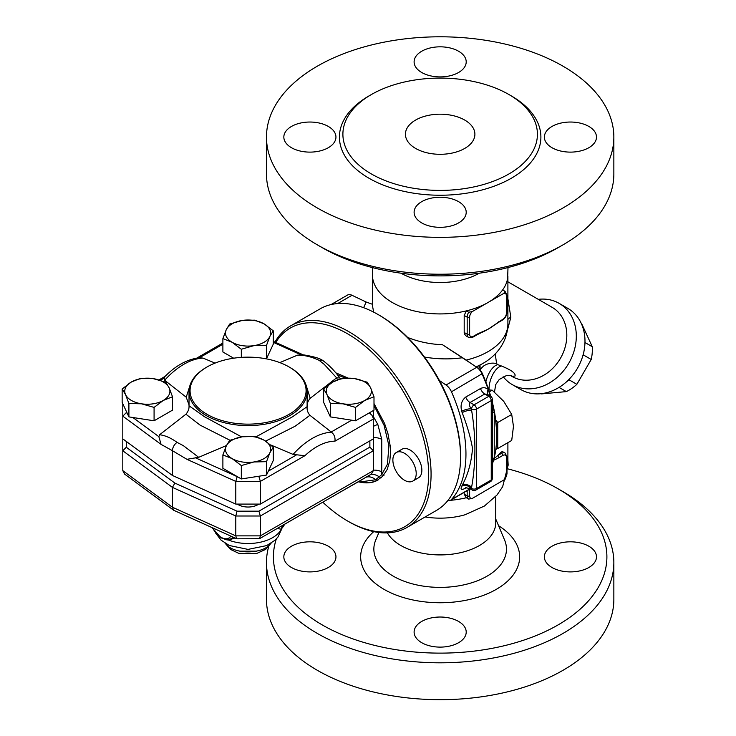 <?xml version="1.0" encoding="UTF-8"?>
<svg xmlns="http://www.w3.org/2000/svg" width="736" height="736" viewBox="0 0 736 736"><rect width="100%" height="100%" fill="white"/><g stroke="black" fill="none" stroke-linecap="round" stroke-linejoin="round"><path stroke-width="1.1" d="M506.994 468.05A67.74 39.109 0 0 0 507.895 461.665L507.895 442.658M450.414 500.324A67.74 39.109 0 0 0 466.339 497.738L468.556 499.017M425.141 516.957A55.577 32.09 -0 0 0 465.078 514.749L484.463 506.009L497.058 494.932L502.642 486.717L508.171 465.088L507.895 460.193M508.006 468.924A166.741 96.269 180 0 1 558.063 488.787A166.741 96.269 180 0 1 558.063 624.928A166.741 96.269 180 0 1 322.258 624.928A166.741 96.269 180 0 1 276.34 538.908M328.311 567.493A26.054 15.042 180 0 1 299.92 570.759A26.054 15.042 180 0 1 283.838 556.858A26.054 15.042 180 0 1 291.474 546.222A26.054 15.042 180 0 1 319.866 542.966A26.054 15.042 180 0 1 335.947 556.858A26.054 15.042 180 0 1 328.311 567.493M552.009 546.222A26.054 15.042 180 0 1 580.4 542.966A26.054 15.042 180 0 1 596.482 556.858A26.054 15.042 180 0 1 588.846 567.493A26.054 15.042 180 0 1 560.455 570.759A26.054 15.042 180 0 1 544.373 556.858A26.054 15.042 180 0 1 552.009 546.222M458.583 621.432A26.054 15.042 180 0 1 466.21 632.068A26.054 15.042 180 0 1 450.128 645.969A26.054 15.042 180 0 1 421.737 642.703A26.054 15.042 180 0 1 414.11 632.068A26.054 15.042 180 0 1 430.192 618.166A26.054 15.042 180 0 1 458.583 621.432M387.375 532.873A55.577 32.09 -0 0 0 400.862 545.514A55.577 32.09 -0 0 0 461.426 552.469A55.577 32.09 -0 0 0 495.742 522.827L495.742 496.45M268.658 546.664A173.687 100.28 -0 0 0 266.469 562.525A173.687 100.28 -0 0 0 317.345 633.438A173.687 100.28 -0 0 0 506.626 655.178A173.687 100.28 -0 0 0 613.852 562.543A173.687 100.28 -0 0 0 562.976 491.62L558.063 488.787M266.469 599.398A173.687 100.28 -0 0 0 317.345 670.312A173.687 100.28 -0 0 0 506.626 692.052A173.687 100.28 -0 0 0 613.852 599.417L613.852 562.534M415.601 148.424A34.739 20.056 180 0 1 405.426 134.246A34.739 20.056 180 0 1 440.165 114.19A34.739 20.056 180 0 1 474.895 134.246A34.739 20.056 180 0 1 453.45 152.775A34.739 20.056 180 0 1 415.601 148.424M508.006 267.564L507.619 278.392A67.74 39.109 180 0 1 502.633 289.929L504.979 291.281L503.838 293.36L488.06 302.468A67.74 39.109 0 0 0 502.633 289.929L502.706 289.966M468.685 312.239A6.946 4.011 120 0 0 467.176 317.188L467.176 334.208A6.946 4.011 120 0 0 468.62 337.382L466.09 335.92L464.563 334.208L464.195 332.626L464.195 315.459L466.339 310.886A67.74 39.109 0 0 0 488.06 302.468L472.282 311.576L468.685 312.239L466.339 310.886A67.74 39.109 180 0 1 392.26 302.468A67.74 39.109 180 0 1 372.701 278.392L372.315 267.564M401.019 273.203A55.577 32.09 0 0 0 479.302 273.203M322.258 247.692L317.345 244.858L322.258 247.692A166.741 96.269 0 0 0 558.063 247.692L562.976 244.858A173.687 100.28 180 0 1 317.345 244.858L317.345 244.858A173.687 100.28 180 0 1 266.469 173.954L266.469 137.08A173.687 100.28 0 0 0 317.345 207.984A173.687 100.28 0 0 0 506.626 229.724A173.687 100.28 0 0 0 613.852 137.08A173.687 100.28 0 0 0 440.165 36.8A173.687 100.28 0 0 0 266.469 137.08M613.852 137.08L613.852 173.954A173.687 100.28 180 0 1 562.976 244.858M371.386 173.954A97.262 56.157 0 0 0 477.379 186.125A97.262 56.157 0 0 0 537.427 134.246A97.262 56.157 0 0 0 440.165 78.09A97.262 56.157 0 0 0 342.893 134.237A97.262 56.157 0 0 0 371.386 173.954M421.737 222.925A26.054 15.042 180 0 1 414.11 212.29A26.054 15.042 180 0 1 430.192 198.389A26.054 15.042 180 0 1 458.583 201.655A26.054 15.042 180 0 1 466.21 212.29A26.054 15.042 180 0 1 450.128 226.182A26.054 15.042 180 0 1 421.737 222.925M588.846 147.715A26.054 15.042 180 0 1 560.455 150.972A26.054 15.042 180 0 1 544.373 137.08A26.054 15.042 180 0 1 552.009 126.445A26.054 15.042 180 0 1 580.4 123.179A26.054 15.042 180 0 1 596.482 137.08A26.054 15.042 180 0 1 588.846 147.715M458.583 51.235A26.054 15.042 180 0 1 466.21 61.87A26.054 15.042 180 0 1 450.128 75.762A26.054 15.042 180 0 1 421.737 72.505A26.054 15.042 180 0 1 414.11 61.87A26.054 15.042 180 0 1 430.192 47.969A26.054 15.042 180 0 1 458.583 51.235M291.474 126.445A26.054 15.042 180 0 1 319.866 123.179A26.054 15.042 180 0 1 335.947 137.08A26.054 15.042 180 0 1 328.311 147.715A26.054 15.042 180 0 1 299.92 150.972A26.054 15.042 180 0 1 283.838 137.08A26.054 15.042 180 0 1 291.474 126.445M439.429 380.549L446.025 385.02A10.424 6.017 60 0 1 451.453 391.8A116.371 67.188 60 0 1 451.453 499.532A10.424 6.017 60 0 1 450.588 500.232A10.424 6.017 60 0 1 447.773 500.636M424.479 357.061C437.359 359.251 450.064 359.472 462.604 357.714L476.726 367.292A10.424 6.017 60 0 1 482.154 374.072A116.371 67.188 60 0 1 488.216 389.528C485.824 387.513 483.239 387.182 480.47 388.553L465.732 397.063C461.481 400.596 460.147 405.343 461.739 411.295A6.946 2.107 163 0 1 471.169 408.83C469.274 405.968 468.906 403.862 470.037 402.509L484.776 393.999L487.655 394.487L490.535 396.152A3.478 2.006 120 0 0 488.796 396.318A3.478 2.006 60 0 1 491.252 400.577A3.478 2.006 0 0 0 492.274 399.16L492.274 457.074M462.153 485.355A116.371 67.188 60 0 1 461.739 486.238A6.946 5.272 -154.7 0 1 471.169 488.253A123.317 71.199 -120 0 0 471.601 487.306C475.999 462.493 475.999 436.816 471.601 410.274A123.317 71.199 -120 0 0 471.169 408.83L471.601 409.087A3.478 2.006 0 0 0 476.514 409.087A3.478 2.006 -120 0 0 474.058 404.828A3.478 2.006 120 0 0 471.601 409.087L471.601 410.274A6.946 2.171 163.5 0 0 462.153 412.657C467.139 425.482 470.589 437.405 472.521 448.445C471.39 462.512 467.94 474.812 462.153 485.355A6.946 5.244 -155.7 0 1 471.601 487.306L471.601 488.502L471.169 488.253C469.274 488.713 468.906 488.502 470.037 487.6M461.739 486.238C460.156 489.716 461.481 490.323 465.732 488.069A6.946 4.011 60 0 1 466.044 487.674M472.319 490.093A3.478 3.478 0 0 0 475.796 490.093A3.478 2.006 -120 0 0 476.514 488.502A3.478 2.006 180 0 1 471.601 488.502A3.478 2.006 120 0 0 472.319 490.093L469.439 488.428L465.548 487.766L466.569 487.26A6.946 4.011 60 0 1 466.569 487.26M460.552 457.157L460.552 455.74A114.632 66.185 -120 0 0 379.491 315.339L378.258 314.631A116.371 67.188 60 0 1 460.552 457.157A116.371 67.188 60 0 1 436.448 510.434L406.971 527.454A116.371 67.188 -120 0 0 406.971 393.079A116.371 67.188 -120 0 0 290.6 325.892A116.371 67.188 -120 0 0 274.951 342.093M290.6 325.892L320.077 308.872A116.371 67.188 60 0 1 378.258 314.631M275.77 342.461A114.632 66.185 60 0 1 373.207 353.4A114.632 66.185 60 0 1 427.57 488.575A114.632 66.185 60 0 1 347.558 520.978L348.781 521.686A116.371 67.188 -120 0 0 406.971 527.454M467.176 490.654L467.176 495.88A6.946 4.011 120 0 0 468.62 499.054A6.946 4.011 120 0 0 468.685 499.091L472.282 498.428L505.19 479.173L506.994 473.892L506.994 456.881L505.043 452.99A6.946 4.011 120 0 0 501.566 453.33L497.61 455.621A1.739 1.003 60 0 1 498.833 457.746L502.798 455.455A5.207 3.008 -60 0 1 506.478 457.59L506.478 474.6A5.207 3.008 -60 0 1 503.838 480.212M493.571 460.331L498.833 457.746M473.322 336.334A1.739 1.003 -120 0 1 472.963 337.125L476.919 334.843A1.739 1.003 -120 0 0 477.278 334.043L473.322 336.334A5.207 3.008 -60 0 1 469.632 334.208L469.632 317.188A5.207 3.008 -60 0 1 472.282 311.576M498.833 321.604A1.739 1.003 60 0 1 498.474 322.396L502.44 320.105A1.739 1.003 -120 0 0 502.798 319.314L488.06 329.24A67.74 39.109 180 0 1 481.316 332.654L476.919 334.843M498.474 322.396L493.203 325.91A67.74 39.109 180 0 1 488.06 329.24L477.278 334.043M494.031 458.602A67.74 39.109 0 0 0 497.61 455.621A67.74 39.109 0 0 0 500.471 452.695L502.256 451.518L505.043 452.99M472.282 498.428A5.207 3.008 -60 0 1 469.632 495.88A1.739 1.003 0 0 1 467.176 495.88L464.195 494.15L466.247 497.692L468.712 499.109M464.195 494.15L464.195 492.375M541.052 393.696A40.82 33.322 -60 0 0 541.604 393.889L566.352 391.607A40.82 33.322 -60 0 0 576.858 384.321L591.21 359.462A40.82 33.322 -60 0 0 592.268 346.72L581.872 324.144A40.82 33.322 -60 0 0 581.431 323.766M569.167 379.242L568.946 379.748A40.82 33.322 120 0 1 565.837 382.398M584.034 350.879A40.82 33.322 120 0 1 583.298 354.899L582.967 355.341M559.047 387.394L566.352 391.607M568.946 379.748L576.858 384.321M583.298 354.899L591.21 359.462M584.973 342.507L592.268 346.72M373.658 312.128L372.425 305.504L372.425 276.285M372.462 304.299L366.132 302.008L363.648 307.712M462.604 357.714L442.474 344.724C430.128 344.227 418.526 341.798 407.652 337.438M490.7 396.253A114.632 66.185 -120 0 0 482.374 373.584A8.685 5.014 -120 0 0 477.848 367.936L442.474 344.724M510.462 375.47L512.486 376.234L514.942 376.078C516.037 373.474 511.52 370.107 501.4 365.976A17.37 8.611 -72.6 0 0 489.017 389.887M501.4 365.976L497.794 364.651A17.37 8.188 -71.9 0 0 485.843 381.956M497.794 364.651L496.598 363.584A17.37 16.468 54.1 0 0 483.46 366.132L483.46 366.132A17.37 16.468 54.1 0 0 483.35 366.206M480.038 365.074L480.111 369.987M496.598 363.584L495.227 353.887M505.31 338.192L510.839 317.28A17.37 5.391 -1.4 0 0 507.895 319.534M510.839 317.28L507.895 298.788M507.895 281.805L552.193 307.372A39.946 32.614 120 0 1 560.464 358.285A39.946 32.614 120 0 1 512.238 376.565L510.269 375.434M503.176 376.731A46.892 38.29 -60 0 0 512.238 384.588A46.892 38.29 -60 0 0 568.854 363.124A46.892 38.29 -60 0 0 559.139 303.361A46.892 38.29 -60 0 0 538.292 299.35M512.238 384.588L520.922 389.602L512.238 384.588M559.139 303.361L567.824 308.375A46.892 38.29 120 0 1 577.53 368.138A46.892 38.29 120 0 1 520.922 389.602M331.044 304.575L347.438 295.108A10.424 6.017 60 0 1 352.01 295.283L366.132 302.008M495.908 448.684L497.738 448.518L497.738 422.519L495.696 419.98A114.632 66.185 -120 0 0 492.274 401.985M404.542 453.33A16.505 9.531 60 0 1 415.325 467.875A16.505 9.531 60 0 1 412.795 481.096A16.505 9.531 60 0 1 396.29 471.564A16.505 9.531 60 0 1 396.29 452.511A16.505 9.531 60 0 1 404.542 453.33M396.29 452.511L401.939 449.254A16.505 9.531 60 0 1 410.191 450.073A16.505 9.531 60 0 1 420.974 464.609A16.505 9.531 60 0 1 418.444 477.83L412.795 481.096M497.738 448.518L511.713 440.45L513.461 426.438L511.713 414.442L503.709 401.313L492.209 390.181L488.704 389.878M489.348 391.837L492.209 390.181M497.738 422.519L511.713 414.442M492.274 464.545L494.242 457.764L494.242 412.068A116.371 67.188 60 0 1 496.653 436.31L496.653 434.893A114.632 66.185 -120 0 0 495.696 419.98M348.781 521.686L347.558 520.978A114.632 66.185 60 0 1 322.773 502.182M335.864 372.867L348.128 378.083M373.998 403.512L384.569 423.504L387.946 433.688L390.236 446.117L390.54 452.76L389.813 460.883L387.127 469.605L382.665 476.293L376.611 480.737C372.204 482.834 367.181 483.386 361.542 482.393C367.457 483.23 372.766 482.512 377.458 480.249L378.396 479.762M489.523 395.563A6.946 2.107 163 0 1 489.974 395.131L488.216 389.528A6.946 3.625 132.4 0 0 487.821 394.579M492.274 413.282A6.946 2.263 -3.4 0 1 494.242 412.068L492.274 403.282M490.222 395.968A116.684 67.362 -120 0 0 489.974 395.131M496.653 436.31A116.371 67.188 60 0 1 494.242 457.764A6.946 5.428 -174.8 0 0 492.274 460.368M373.998 405.49L384.091 425.38L388.93 445.731L387.43 464.278L381.57 474.775L375.645 479.762L359.462 482.052L361.542 482.393M258.814 504.096A13.892 8.022 180 0 1 237.332 504.096M327.005 394.588L323.628 388.967L332.847 381.993A22.577 13.036 0 0 0 327.005 394.588A22.577 13.036 0 0 0 342.967 403.806L330.381 403.503L327.005 394.588M342.065 378.322L354.66 378.626A22.577 13.036 0 0 0 332.847 381.993L342.065 378.322M367.255 382.214L370.622 387.844A22.577 13.036 0 0 0 354.66 378.626L367.255 382.214M364.78 400.43L355.562 407.404L342.967 403.806A22.577 13.036 0 0 0 364.78 400.43A22.577 13.036 0 0 0 370.622 387.844L373.998 396.759L364.78 400.43M242.227 436.779L254.822 436.485L264.04 440.156A22.577 13.036 0 0 0 242.227 436.779A22.577 13.036 0 0 0 226.265 445.998L229.641 440.376L242.227 436.779M273.258 447.129L269.882 452.75A22.577 13.036 0 0 0 264.04 440.156L273.258 447.129L273.258 460.515L266.515 475.051L241.325 478.952L222.888 468.308L222.888 454.922L226.265 445.998A22.577 13.036 0 0 0 232.107 458.592L222.888 454.922M266.515 461.665L253.92 461.969A22.577 13.036 0 0 0 269.882 452.75L266.515 461.665L266.515 475.051M241.325 465.566L232.107 458.592A22.577 13.036 0 0 0 253.92 461.969L241.325 465.566L241.325 478.952M169.142 387.844L172.518 396.759L163.3 400.43A22.577 13.036 0 0 0 169.142 387.844A22.577 13.036 0 0 0 153.18 378.626L165.775 382.214L169.142 387.844M154.082 407.404L141.487 403.806A22.577 13.036 0 0 0 163.3 400.43L154.082 407.404L154.082 420.79L128.901 416.889L122.148 402.353L122.148 388.967L131.367 381.993L140.585 378.322L153.18 378.626A22.577 13.036 0 0 0 131.367 381.993A22.577 13.036 0 0 0 125.525 394.588A22.577 13.036 0 0 0 141.487 403.806L128.901 403.503L125.525 394.588L122.148 388.967M373.998 396.759L373.998 410.145L355.562 420.79L355.562 407.404M355.562 420.79L330.381 416.889L330.381 403.503M330.381 416.889L323.628 402.353L323.628 388.967M154.082 420.79L172.518 410.145L172.518 396.759M128.901 416.889L128.901 403.503M279.809 362.609L297.454 355.166C304.327 355.046 311.549 356.767 319.12 360.318L324.254 364.375L336.619 377.835L310.215 398.277C307.933 400.964 306.903 403.77 307.124 406.695C306.811 409.851 307.749 412.721 309.92 415.288L331.504 432.234C334.227 434.461 335.377 437.442 334.954 441.177L373.345 419.014L373.345 410.522M334.954 441.177A57.362 33.12 -60 0 0 304.888 455.704L293.094 454.397L270.857 445.022M226.495 445.51L198.692 457.323L186.907 459.31L172.417 450.69C172.675 447.267 174.211 444.489 177.026 442.354C170.936 437.948 165.131 435.408 159.602 434.755L185.932 414.212C188.214 411.525 189.244 408.719 189.023 405.803M127.273 413.374L126.279 412.648L122.802 416.171L122.802 438.868L172.417 475.456L172.417 450.69L161.074 444.397L158.866 436.678L159.602 434.755M207.055 366.96A58.015 33.497 180 0 1 289.092 366.96A58.015 33.497 180 0 1 289.092 414.331A58.015 33.497 180 0 1 207.055 414.331A58.015 33.497 180 0 1 207.055 366.96L206.319 367.393A59.055 34.095 0 0 0 189.023 391.497L189.023 405.922M189.023 404.874L186.226 397.21L164.671 380.254L164.146 378.12L164.919 376.556C176.06 365.286 187.689 359.021 199.815 357.751L203.062 358.101L215.05 363.106M253.92 345.644L241.325 349.241L232.107 342.268A22.577 13.036 0 0 0 253.92 345.644A22.577 13.036 0 0 0 269.882 336.426L266.515 345.34L253.92 345.644M222.888 338.597L226.265 329.682A22.577 13.036 0 0 0 232.107 342.268L222.888 338.597L222.888 351.983L233.671 358.202M229.641 324.052L242.227 320.464A22.577 13.036 0 0 0 226.265 329.682L229.641 324.052M264.04 323.831L273.258 330.804L269.882 336.426A22.577 13.036 0 0 0 264.04 323.831A22.577 13.036 0 0 0 242.227 320.464L254.822 320.16L264.04 323.831M266.515 345.34L266.515 358.726L273.258 344.19L273.258 330.804M241.325 357.383L241.325 349.241M266.515 358.726L266.046 358.8M297.454 355.166L303.683 354.89C313.186 356.463 319.323 358.193 322.11 360.06L322.515 360.3M172.417 475.456L235.796 504.096L260.36 504.096L373.345 438.868L373.253 418.066L371.91 415.214L369.27 412.868M189.023 391.497A59.055 34.095 0 0 0 206.319 415.61A59.055 34.095 0 0 0 270.673 422.998A59.055 34.095 0 0 0 307.133 391.497A59.055 34.095 0 0 0 307.105 390.549A59.055 34.095 0 0 0 289.837 367.393L289.092 366.96M307.133 391.497L307.124 406.677L292.569 416.76L256.073 436.807M241.574 436.89L204.461 416.714L189.023 405.775M260.36 504.096L260.36 481.408L258.916 476.569L256.717 476.569M319.12 360.318L322.11 360.06M340.75 378.663L339.756 377.936L336.619 377.835M310.215 398.277L305.992 384.836M177.026 442.354L183.411 445.694L198.692 457.323M185.932 414.212L200.155 425.16L229.945 440.257M235.796 504.096L235.796 481.408L186.907 459.31M122.802 403.751L122.802 416.171L161.074 444.397M237.204 476.569L235.796 481.408L260.36 481.408L304.888 455.704M265.622 441.122L295.108 426.236L309.92 415.288M189.704 386.336L186.226 397.21M359.462 482.052L358.211 481.822M373.345 470.166A10.424 6.017 180 0 1 381.763 471.896L381.57 474.775L383.944 475.557M337.539 374.918L345.405 378.111M365.838 477.314A10.424 8.473 -129 0 1 375.645 479.762L377.458 480.249L376.611 480.737M284.703 524.216A6.946 6.753 -126.2 0 0 284.446 524.4L284.446 524.4A6.946 6.753 -126.2 0 0 281.805 528.779L277.868 537.17L274.905 540.298L266.662 545.597L248.014 549.396L229.264 545.496L221.067 540.141L215.639 533.057M277.076 528.568L281.382 529.156A6.946 6.67 64.7 0 1 284.446 524.363L283.838 524.658M226.596 539.801L228.611 540.077A34.739 20.056 180 0 0 281.382 529.156L281.805 528.779M285.182 523.931L284.446 524.363L285.182 523.931M364.219 478.253L362.682 479.256M373.345 426.365A10.424 0.773 153 0 1 377.798 424.405L373.345 416.567M373.345 437.644A10.424 6.017 180 0 1 381.763 439.374L377.798 424.405M228.454 539.727A1.739 1.104 -89.2 0 1 228.611 540.077L234.922 538.007M233.496 537.363L230.966 538.853A17.37 10.028 -120 0 0 232.889 537.087M270.609 543.499C263.35 554.65 232.806 554.659 225.538 543.499M122.802 438.868L122.802 450.782L172.417 487.37L235.796 516.01L260.36 516.01L260.36 535.863L259.514 538.706L236.808 538.807L173.641 510.241L124.513 474.021L122.802 470.635L122.802 450.782L126.279 447.249L126.279 441.425M173.641 510.241L172.417 507.224L122.802 470.635M236.587 538.752L235.796 535.863L172.417 507.224L172.417 487.37L174.892 483.101L126.279 447.249M259.514 538.706L371.312 474.159L373.345 470.635L260.36 535.863L235.796 535.863L235.796 516.01L236.992 511.17L174.892 483.101M373.345 470.635L373.345 450.782L369.877 447.111L258.916 511.17L260.36 516.01L373.345 450.782L373.345 438.868M373.759 531.622A79.488 45.89 -0 0 0 383.953 589.306A79.488 45.89 -0 0 0 495.236 589.95A79.488 45.89 -0 0 0 498.576 525.734M495.742 518.99L504.602 540.077A66.304 38.281 180 0 1 472.632 582.48A66.304 38.281 180 0 1 393.272 576.168A66.304 38.281 180 0 1 375.719 540.077L378.911 532.487M370.171 95.248A100.74 58.162 0 0 0 368.929 178.204A100.74 58.162 0 0 0 512.008 177.845A100.74 58.162 0 0 0 510.149 95.248M477.848 367.936L476.726 367.292L446.025 385.02M470.065 488.787L451.453 499.532M469.632 495.88L469.632 489.238M506.478 474.6A1.739 1.003 0 0 0 506.994 473.892M503.838 293.36A5.207 3.008 -60 0 1 506.478 295.918A1.739 1.003 0 0 0 506.994 295.21L505.043 291.318A6.946 4.011 120 0 0 504.979 291.281M464.195 315.459L467.176 317.188A1.739 1.003 0 0 0 469.632 317.188M464.195 332.479L467.176 334.208A1.739 1.003 0 0 0 469.632 334.208M506.478 295.918L506.478 312.929A1.739 1.003 0 0 0 506.994 312.22L506.994 295.21M506.478 312.929A5.207 3.008 -60 0 1 502.798 319.314M502.798 455.455A1.739 1.003 -120 0 0 501.566 453.33L500.471 452.695M506.478 457.59A1.739 1.003 0 0 0 506.994 456.881M466.256 360.07A67.74 39.109 0 0 0 507.895 323.978L507.895 276.285M478.704 368.58A39.946 23.064 0 0 0 479.844 365.185M495.779 449.65A67.74 39.109 0 0 0 497.012 448.583M476.183 366.795A60.104 34.702 0 0 0 482.66 363.556L476.578 367.071M337.668 303.563L352.01 295.283M465.732 397.063A6.946 4.011 -120 0 0 470.037 402.509L474.058 404.828L488.796 396.318L484.776 393.999A6.946 4.011 60 0 1 480.47 388.553M461.739 411.295A116.371 67.188 60 0 1 462.153 412.657M465.732 488.069L466.468 487.637M451.453 391.8L482.374 373.584M491.252 400.577L491.252 479.992A3.478 2.006 60 0 1 490.535 481.583A3.478 3.478 0 0 0 492.274 478.575A3.478 2.006 180 0 1 491.252 479.992L476.514 488.502L476.514 409.087L491.252 400.577M336.039 378.148L337.971 379.574M351.661 420.182L331.191 432.004M296.792 454.701L268.327 471.132M236.992 476.569L195.362 457.746M158.866 436.678L132.866 417.505M160.374 380.3L164.146 378.12M199.373 357.788L222.888 344.209M273.258 342.304L300.776 354.734M258.916 511.17L236.992 511.17M369.877 440.873L369.877 447.111M331.504 432.234A64.29 37.122 120 0 0 293.094 454.397M164.671 380.254A64.29 37.122 -60 0 1 203.062 358.101M126.279 412.648L126.279 411.24M259.725 476.1L258.916 476.569M381.57 477.682L379.482 477.029A10.424 7.719 -158.8 0 0 371.174 474.242M381.763 471.896L381.763 439.374M230.819 536.148A15.631 9.025 60 0 1 212.63 527.933M239.651 551.154L256.505 551.154M266.469 599.408L266.469 562.534M450.588 500.232L470.24 488.888M505.043 291.318L502.67 289.947M472.963 337.125L468.62 337.382M502.44 320.105C505.236 318.219 506.754 315.588 506.994 312.22M494.463 392.012L495.76 384.523L499.22 379.518L506.285 375.636L510.71 375.526M479.982 370.613C479.743 370.015 480.902 368.515 483.46 366.132M507.895 323.978C507.619 342.912 495.245 356.656 482.66 363.556M492.274 456.973L492.274 478.575M492.274 399.16A3.478 3.478 0 0 0 490.535 396.152M490.535 481.583L475.796 490.093M322.478 360.272C328.79 364.817 334.678 370.834 340.142 378.322M159.031 379.905L165.048 376.427M196.76 358.119L222.888 343.031M273.258 341.32L303.168 354.844M308.476 510.434L284.814 524.152L282.339 527.887M362.692 479.256L328.21 499.045M212.17 527.721L220.947 537.795L226.541 539.792L230.966 538.853M225.06 543.196L230.589 549.452L238.841 553.371L256.34 553.628L265.632 549.396L271.096 543.196"/></g></svg>
